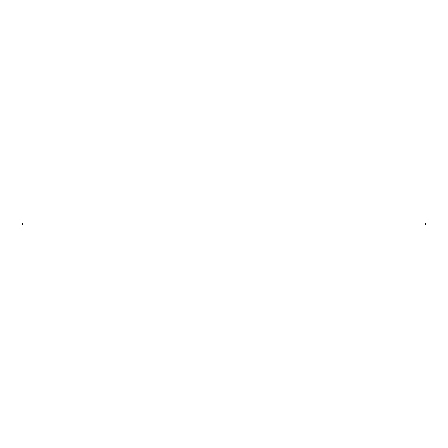 <?xml version="1.0" encoding="UTF-8"?>
<svg xmlns="http://www.w3.org/2000/svg" width="448" height="448" viewBox="0 0 448 448"><rect width="100%" height="100%" fill="white"/><g stroke="black" fill="none" stroke-linecap="round" stroke-linejoin="round"><path stroke-width="0.67" d="M425.6 224.874L22.4 225.008L425.6 224.874L425.6 223.126L22.4 222.992L425.6 223.126M22.4 224.874L22.4 223.126"/></g></svg>
